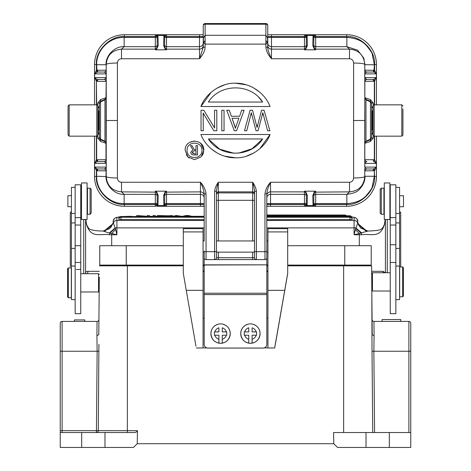 <?xml version="1.0" encoding="UTF-8"?>
<svg xmlns="http://www.w3.org/2000/svg" width="471" height="471" viewBox="0 0 471 471"><rect width="100%" height="100%" fill="white"/><g stroke="black" fill="none" stroke-linecap="round" stroke-linejoin="round"><path stroke-width="0.71" d="M69.184 136.166L68.065 135.047L68.065 105.963L69.184 104.845L69.184 136.166L96.779 136.166L96.779 104.845C96.855 104.45 97.226 104.821 97.897 105.963L97.897 135.047L97.897 111.185L98.645 111.185L99.387 111.927M68.065 135.047L68.065 132.063M68.065 105.963L68.065 108.948M97.897 105.963L97.897 111.185M183.296 265.844L127.358 265.844L127.358 430.688L137.473 430.688L137.232 443.723L333.768 443.723L333.562 432.531L410.765 432.531L410.765 447.45L366.014 447.45L366.014 432.531M371.701 276.289L371.613 265.844L287.704 265.844M267.94 265.844L266.822 265.844M204.179 265.844L203.06 265.844M62.101 321.41L62.101 430.671L60.235 430.671L60.235 432.531L60.235 323.271A1.866 1.866 0 0 1 62.101 321.41L97.055 321.41L96.926 335.67L98.786 334.71L99.293 277.242M98.922 344.342L98.28 430.688A1.866 1.843 -90 0 1 96.437 432.531L96.437 430.671L127.358 430.688L127.358 432.531M98.981 351.254L97.138 351.242L96.926 335.67M103.679 265.844L127.358 265.844L99.387 265.844L103.679 265.844L103.691 265.096M74.406 321.41L74.406 319.915L84.845 319.915L84.845 321.41M98.869 325.42L98.828 330.324M99.163 291.643L98.922 319.562A1.866 1.866 0 0 1 97.055 321.41A1.866 1.866 0 0 0 98.922 319.562L98.81 332.473M60.235 340.615L60.235 323.271M372.237 334.71L374.074 335.67L373.862 351.242L372.019 351.254L371.825 290.684M400.739 319.544L400.739 321.41L400.721 319.544L382.075 319.544L382.075 321.41M374.074 335.67L373.945 321.41L408.899 321.41A1.866 1.866 0 0 1 410.765 323.271L410.765 432.095M373.945 321.41A1.866 1.866 0 0 1 372.078 319.562A1.866 1.866 0 0 0 373.945 321.41A1.866 1.866 0 0 1 372.078 319.562M343.642 432.531L343.642 265.844L367.321 265.844L367.309 265.096L367.321 265.844L371.613 265.844L372.214 334.71M60.235 447.45L60.235 432.531L81.677 432.531L81.677 447.45L60.235 447.45M137.473 430.688C136.802 432.025 135.483 432.637 133.523 432.531L104.986 432.531L104.986 447.45L81.677 447.45M104.986 432.531L81.677 432.531M104.986 447.45L133.434 447.45L137.232 443.723M333.768 443.723L337.566 447.45L366.014 447.45M230.278 333.598C229.577 339.562 226.404 342.794 220.758 343.294C214.923 342.941 211.632 339.715 210.89 333.598A9.697 9.697 180 0 1 222.259 324.03A9.697 9.697 180 0 1 222.259 343.123L222.259 343.123A9.697 9.697 180 0 1 218.903 343.129L218.903 343.129A9.697 9.697 180 0 1 210.89 333.574A9.697 9.697 -0 0 0 220.758 343.294A9.697 9.697 -0 0 0 230.278 333.598L230.278 333.574C229.913 328.458 227.24 325.273 222.259 324.024L222.259 324.024M214.858 335.222L218.903 335.222L218.903 339.267A5.964 5.964 180 0 1 214.858 335.222L214.429 335.222L214.429 331.867L214.858 331.861A5.964 5.964 180 0 1 218.903 327.816L218.903 331.902L214.429 331.902M218.903 339.267L218.903 343.123L218.903 339.267M222.259 343.123L222.259 339.267L222.259 343.123M226.739 331.902L222.259 331.902L222.259 327.816A5.964 5.964 180 0 1 226.31 331.861L226.739 331.867L226.739 335.222L226.31 335.222A5.964 5.964 180 0 1 222.259 339.267L222.259 335.222L226.31 335.222M218.903 331.861L214.858 331.861M226.31 331.861L222.259 331.861M275.818 341.758L274.658 347.981L267.94 347.981L267.94 228.647L287.704 228.647L287.704 273.563L275.818 341.758M195.954 346.179L183.296 273.304L195.954 346.179M203.06 318.166L204.179 318.166M266.822 318.166L267.94 318.166M274.658 347.981L287.704 273.304M183.296 273.304L183.296 228.647L203.06 228.647L203.06 347.981L196.342 347.981M267.94 347.91L264.213 347.91M206.787 347.91L203.06 347.91M203.06 290.33L186.275 290.33M183.296 228.647L203.06 228.647M183.296 231.92L203.06 231.92M284.725 290.33L267.94 290.33M267.94 231.92L287.704 231.92M389.882 200.352L389.882 219.492L384.289 219.492L384.289 182.948L389.882 182.948L389.882 200.352M75.148 299.621L71.421 299.621L71.421 187.376L75.148 187.376M399.579 195.724L403.494 195.724L403.494 206.722L399.579 206.722M381.304 188.17L383.918 188.17L383.918 214.276L381.304 214.276L381.304 188.17L380.185 189.289L380.185 213.157L380.185 189.289M81.118 208.788L81.118 193.01L81.118 208.788M71.421 206.71L67.877 206.71L67.877 195.712L71.421 195.712M90.067 214.264L87.459 214.264L87.459 188.159L90.067 188.159L90.067 214.264L91.186 213.145L91.186 189.277L91.186 213.145M85.592 235.494L85.592 269.465M76.267 269.465L80.747 269.465M103.196 231.031L109.519 228.553L113.305 222.659L115.613 229.565L111.698 233.481L116.914 234.782L116.914 217.62A14.919 1.301 180 0 1 119.822 216.848M103.39 231.025L109.56 228.559L113.346 223.095A3.727 3.715 0 0 1 116.914 220.457L204.179 220.457M108.748 229.13L111.109 226.969L113.305 222.659M70.303 266.78L70.303 212.18L70.303 223.731L70.303 212.18L71.421 212.18M385.213 219.492L384.624 223.036M384.654 223.731C380.256 239.297 370.86 233.157 361.18 234.782L354.086 234.782L359.302 233.481L355.387 229.565L357.813 222.842L357.813 221.335A3.727 3.715 180 0 0 354.086 217.62L354.086 220.457L266.822 220.457M113.187 223.083L113.187 221.335A3.727 3.715 -0 0 1 116.914 217.62M357.813 223.083L357.813 221.335L356.682 218.603L355.063 217.573L351.584 216.854M367.774 231.031L360.645 227.805L357.695 222.659M359.302 245.709L359.302 233.481L367.981 231.031L365.69 230.796L357.56 223.425M366.679 230.961L357.583 223.354M367.592 231.025L360.668 227.976L357.666 223.095A3.727 3.715 180 0 0 354.086 220.457L354.086 227.887L266.822 227.887M266.822 219.68L352.22 219.486A2.237 2.237 0 0 0 349.982 217.249L349.982 216.513L266.822 216.501M121.018 219.68L121.018 217.261A2.237 2.237 0 0 0 118.78 219.486L204.179 219.68M352.114 218.803L352.22 218.738A2.237 2.237 0 0 0 349.982 216.501M121.035 216.501A2.237 2.237 0 0 0 118.78 218.738L118.886 218.803M155.289 216.501L155.289 215.518L153.146 215.518L153.146 216.501M155.289 216.489L153.146 216.489M192.615 216.501L190.425 216.489L187.27 215.653L183.484 216.501M187.287 216.501L187.287 215.659M192.615 216.489L188.329 215.518L186.151 215.518L182.248 216.372L176.278 215.518L171.85 216.501M171.85 216.489L173.999 216.501M180.905 216.501L177.337 215.653L173.999 216.489M177.337 215.653L177.337 216.501M180.905 216.489L183.484 216.489M186.557 216.501L186.557 215.83M162.336 215.918L167.811 215.918L165.168 216.389L162.33 215.918M168.424 215.812L172.468 215.518L166.269 216.489L163.967 216.489L157.355 215.518L168.424 215.812M157.355 216.501L157.355 215.518M172.468 215.518L172.468 216.354M149.407 216.501L149.407 215.518L147.358 215.518L147.358 216.283L136.678 215.518L136.678 216.501M138.727 216.501L136.678 216.489M138.727 216.489L138.727 215.724L147.211 216.501M149.407 216.489L147.211 216.489M361.763 233.057L355.776 227.887L354.086 227.887L354.086 234.782L355.387 229.565M361.18 234.782L361.21 233.163L355.687 228.294M385.166 219.492L384.613 223.03C384.701 224.891 381.952 229.377 381.292 229C380.721 230.072 376.288 230.749 367.986 231.031L367.981 231.031M385.408 219.492L385.408 272.744L385.408 219.492M371.66 271.325L382.994 271.325L385.343 272.744M85.592 273.386L85.592 219.486L85.592 273.386C85.563 272.002 86.37 271.314 88.006 271.325A3.727 3.385 90 0 1 87.229 273.704M70.303 233.38L70.303 223.731M113.187 222.842L113.187 221.335L114.323 218.597L115.99 217.549L119.899 216.801M115.601 229.512L116.914 234.782L109.82 234.782C100.464 233.157 90.65 239.339 86.346 223.731L85.781 219.486M103.019 231.031L105.321 230.802L103.019 231.031L109.237 233.057L115.224 227.887L204.179 227.887M109.237 233.057L109.79 233.163L115.318 228.294M109.82 234.782L109.79 233.163L111.698 233.481L111.698 245.709M86.346 223.731L85.834 219.486M83.726 273.704L83.726 219.486M70.303 212.127L71.421 212.127L70.303 212.18M104.168 230.978L113.405 223.354M105.321 230.802L113.44 223.425M400.697 223.731L400.697 212.127L399.785 212.127M400.697 266.963L400.697 212.18L399.579 212.18M387.274 219.492L387.274 272.744M81.489 212.127L80.747 212.127M390.253 212.127L389.882 212.127M385.408 235.494L385.408 269.465M87.082 200.346L87.082 219.486L81.489 219.486L81.489 182.936L87.082 182.936L87.082 200.346M80.747 217.62L80.747 184.803L75.148 184.803L75.148 245.721L80.747 245.721L80.747 217.62L75.148 217.62M80.747 262.482L80.747 313.68L75.148 313.68L75.148 262.482L80.747 262.482L80.747 245.721M75.148 262.482L75.148 245.721M390.253 184.815L390.253 244.755L395.852 244.755L395.852 184.815L390.253 184.815M395.852 262.488L395.852 313.692L390.253 313.692L390.253 262.488L395.852 262.488L395.852 244.755M390.253 262.488L390.253 244.755M395.852 187.387L399.579 187.387L399.579 299.633L395.852 299.633M402.652 266.963L402.652 296.795L399.667 296.795L399.667 266.963L402.652 266.963L403.4 267.711L403.4 296.053L403.4 267.711M203.06 240.952L204.179 240.952L204.179 206.086L200.446 206.274L200.446 204.408L204.179 204.408L204.179 206.086M266.822 238.408L266.822 240.952L267.94 240.952M203.06 252.138L204.179 252.138L204.179 265.014L266.822 264.843L204.179 264.843M266.822 264.843L266.822 252.138L267.94 252.138M344.76 265.844L344.76 245.709L371.236 245.709L371.236 265.096L287.704 265.096M183.296 265.096L99.764 265.096L99.764 245.709L126.24 245.709L126.24 265.844M344.76 245.709L287.704 245.709M183.296 245.709L126.24 245.709M267.94 265.096L266.822 265.096M204.179 265.096L203.06 265.096M344.319 245.709L371.236 245.709M99.764 245.709L126.116 245.709M260.11 333.598C259.409 339.562 256.236 342.794 250.59 343.294C244.755 342.941 241.47 339.715 240.722 333.598A9.697 9.697 180 0 1 252.097 324.03A9.697 9.697 180 0 1 252.097 343.123L252.097 343.123A9.697 9.697 180 0 1 248.741 343.129L248.741 343.129A9.697 9.697 180 0 1 240.722 333.574A9.697 9.697 -0 0 0 250.59 343.294A9.697 9.697 -0 0 0 260.11 333.598L260.11 333.574C259.745 328.458 257.072 325.273 252.097 324.024L252.097 324.024M244.69 335.222L248.741 335.222L248.741 339.267A5.964 5.964 180 0 1 244.69 335.222L244.261 335.222L244.261 331.867L244.69 331.861A5.964 5.964 180 0 1 248.741 327.816L248.741 331.902L244.261 331.902M248.741 339.267L248.741 343.123L248.741 339.267M252.097 343.123L252.097 339.267L252.097 343.123M256.571 331.902L252.097 331.902L252.097 327.816A5.964 5.964 180 0 1 256.142 331.861L256.571 331.867L256.571 335.222L256.142 335.222A5.964 5.964 180 0 1 252.097 339.267L252.097 335.222L256.142 335.222M248.741 331.861L244.69 331.861M256.142 331.861L252.097 331.861M402.935 105.963L401.816 104.845L401.816 136.166L402.935 135.047L402.935 108.948M402.935 135.047L402.935 132.063M373.103 120.505L373.103 135.047C373.756 136.178 374.133 136.555 374.221 136.166L374.221 104.845C374.133 104.456 373.756 104.833 373.103 105.963L373.103 120.505M68.336 267.922L71.321 267.922L71.321 297.754L68.336 297.754L67.594 297.007L67.594 268.67L68.336 267.922L68.336 297.754M266.822 344.354A3.727 3.727 180 0 1 263.095 348.081L263.095 348.051A3.727 3.727 -0 0 0 266.822 344.319L266.822 344.354M207.905 348.051L207.905 348.081A3.727 3.727 180 0 1 204.179 344.354L204.179 344.319A3.727 3.727 -0 0 0 207.905 348.051L263.095 348.051M204.179 238.408L204.179 193.646C203.819 190.331 202.577 186.534 200.446 182.271C203.672 185.786 205.539 189.678 206.039 193.952A1.866 0.306 180 0 1 204.179 193.646L204.179 195.589A3.727 3.715 -0 0 0 200.446 191.874L200.446 182.271L121.5 182.271C118.963 181.971 117.603 180.546 117.409 178.003C110.661 177.908 106.935 177.432 106.222 176.566C107.052 185.786 112.145 190.885 121.5 191.874L124.138 194.34L155.324 194.34L155.324 191.191L156.26 192.121M266.822 344.319L266.822 265.014M266.822 294.581L204.179 294.581L204.179 265.014M204.179 294.581L204.179 344.319M207.905 348.081L263.095 348.081M265.968 23.55L265.891 23.55A1.866 1.866 180 0 1 267.758 25.416A1.866 1.201 180 0 0 265.891 24.215L265.891 23.55L205.109 23.55L205.109 24.215A1.866 1.201 180 0 0 203.242 25.416L203.242 25.34M267.334 42.543L265.891 40.553L265.891 35.307L205.109 35.307L205.109 24.215L265.891 24.215L265.891 35.307L267.593 38.033L267.758 47.365L265.891 47.059L265.891 44.115L267.334 42.543L267.769 39.935L267.758 25.34M205.032 23.55L205.109 23.55A1.866 1.866 138.1 0 0 203.242 25.416L203.242 39.676M192.245 152.28L194.182 150.702L195.989 150.702L195.989 153.917L194.57 153.917L192.245 152.28L192.998 153.617M191.985 145.633L190.431 145.633L192.892 149.831L190.755 152.28C190.979 154.164 192.139 155.053 194.246 154.953L197.479 154.953L197.479 145.633L195.989 145.633L195.989 149.666L194.311 149.666L191.985 145.633L194.311 149.666M191.12 153.711L190.755 152.28M201.941 150.337C202.224 140.776 186.746 140.776 187.022 150.337C186.728 140.794 202.218 140.758 201.941 150.337C202.224 159.899 186.74 159.905 187.022 150.337M262.63 102.048L208.37 102.048C220.198 83.214 250.737 83.131 262.63 102.048L258.973 97.597M200.929 106.523C205.639 93.252 221.617 82.484 235.506 83.214C250.03 82.943 264.755 92.64 270.071 106.523L200.929 106.523L211.285 92.145M238.385 153.187L252.079 148.754L262.63 138.963C250.802 157.797 220.263 157.879 208.37 138.963L219.586 149.13L234.152 153.293M208.37 138.963L262.63 138.963M270.071 134.488C265.361 147.759 249.383 158.527 235.494 157.797C220.97 158.068 206.245 148.371 200.929 134.488L270.071 134.488L259.733 148.848M250.06 110.249L244.496 130.761L246.745 130.761L251.308 112.752L256.065 130.761L258.061 130.761L262.818 112.752L267.628 130.761L269.883 130.761L264.066 110.249L261.564 110.249L257.066 127.511L252.562 110.249L250.06 110.249M235.812 126.934L235.435 128.259L232.026 118.256L238.897 118.256L235.812 126.934L238.897 118.256M232.026 118.256L235.147 126.934M229.236 110.249L226.734 110.249L234.305 130.761L236.554 130.761L244.119 110.249L241.617 110.249L239.651 116.255L231.338 116.255L229.236 110.249M224.049 110.249L221.794 110.249L221.794 130.761L224.049 130.761L224.049 110.249M203.825 110.249L201.035 110.249L201.035 130.761L203.289 130.761L203.148 113.005L213.793 130.761L216.795 130.761L216.795 110.249L214.54 110.249L214.617 128.006L203.825 110.249M202.124 155.677L203.089 153.911L203.802 150.337L201.076 156.925L194.482 159.663L187.888 156.925L185.156 150.337C184.673 138.28 204.279 138.256 203.802 150.337L201.076 143.749M376.459 104.845L376.459 64.568A29.832 29.832 0 0 0 346.627 34.736L304.496 34.736L307.116 35.431L307.369 45.563L305.967 48.807L304.49 49.82L315.676 49.82L314.198 48.807L312.791 45.563L313.044 35.431L313.821 36.149L313.81 46.511L314.74 48.884L315.676 49.82L315.676 46.67L346.862 46.67L349.5 49.137C358.708 49.961 363.8 55.066 364.778 64.445L364.831 163.39L376.382 163.39L374.592 159.81L374.086 161.6L376.382 163.39L376.382 167.117L373.568 168.983M267.758 45.422A3.727 3.715 180 0 0 271.484 49.137L271.484 46.67A3.727 3.715 0 0 1 267.758 42.955L267.758 47.365C267.793 49.779 269.041 53.57 271.484 58.74L271.484 49.137L304.49 49.137L304.49 49.82L305.42 48.884L306.35 46.511L306.35 36.279L307.133 35.549M265.891 47.059C266.192 50.903 268.052 54.795 271.484 58.74L349.5 58.74C352.031 59.034 353.397 60.459 353.591 63.008C360.286 63.108 364.012 63.585 364.778 64.445L364.807 73.894L376.382 73.894L374.592 70.314L365.019 70.161A1.866 1.866 -90 0 0 366.88 72.028L373.95 72.063L376.382 73.894L376.382 77.621L373.568 79.487M267.758 42.955L267.758 37.38L271.484 37.38L271.484 46.67L304.49 46.67L304.49 49.137L305.967 48.807M267.599 38.033L267.599 41.619M203.242 39.864L203.242 47.365L205.109 47.059C205.056 50.468 203.189 54.359 199.516 58.74L121.5 58.74C118.969 59.034 117.603 60.459 117.409 63.008L117.409 178.003M265.891 40.553L265.891 44.115L205.109 44.115L203.666 42.543L203.242 39.935L203.242 42.955A3.727 3.715 180 0 1 199.516 46.67L166.51 46.67L166.51 37.38L199.516 37.38L199.516 49.137A3.727 3.715 0 0 0 203.242 45.422L203.242 47.365L199.516 58.74L199.516 49.137L166.51 49.137L166.51 49.82L165.58 48.89L164.65 46.511L164.65 45.293M156.802 192.203L156.26 192.127L157.19 194.499L157.179 204.861L157.956 205.58L158.209 195.447L156.802 192.203L155.324 191.191M163.867 205.462L164.656 204.861L163.867 205.462L163.631 195.447L165.033 192.203L166.51 191.191L165.033 192.203M204.179 195.589L204.179 204.408M206.039 193.952L206.039 251.685A1.866 0.548 0 0 1 204.179 251.137L204.179 257.737A1.866 1.866 0 0 0 206.039 259.598L218.344 259.598L218.344 257.737L252.656 257.737L252.656 252.138L254.517 252.138M306.35 204.732L307.133 205.468L306.338 204.861L306.35 194.499L305.42 192.127L304.49 191.191L304.49 191.874L270.554 191.874A3.727 3.715 180 0 0 266.822 195.589L266.822 257.737A1.866 1.866 0 0 1 264.961 259.598L256.383 259.598A1.866 1.866 0 0 1 254.517 257.737L254.517 191.144C254.34 188.8 253.716 185.845 252.656 182.271C254.805 185.185 256.047 188.241 256.383 191.438L254.517 191.144M218.344 182.271C217.284 185.845 216.66 188.806 216.483 191.144L216.483 257.737A1.866 1.866 0 0 1 214.617 259.598L214.617 191.438C214.953 188.235 216.201 185.18 218.344 182.271L252.656 182.271L252.656 191.874L218.344 191.874L218.344 182.271M214.617 191.438L216.483 191.144L216.483 193.734A1.866 1.855 180 0 1 218.344 191.874L218.344 192.892A1.866 1.855 -0 0 0 216.483 194.747M266.822 193.646A1.866 0.306 180 0 1 264.961 193.952C265.473 189.672 267.334 185.78 270.554 182.271C268.417 186.551 267.175 190.343 266.822 193.646M218.344 259.598L256.383 259.598L256.383 251.685L264.961 251.685L264.961 193.952M266.822 204.408L266.822 206.086L270.554 206.274L270.554 204.408L266.822 204.408M266.822 252.138L266.822 240.952M216.483 252.138L218.344 252.138L218.344 257.737L216.483 257.737L216.483 240.952L254.517 240.952M117.409 63.008C110.661 63.102 106.935 63.579 106.222 64.445L106.228 72.528L106.222 64.445C107.035 55.248 112.127 50.144 121.5 49.137L121.5 58.74M106.116 70.161A1.866 1.866 -90 0 1 104.256 72.028L106.028 73.211L106.228 72.528L106.234 78.433L106.116 78.027L104.256 79.487L97.05 79.44L97.521 79.487L97.738 81.348L96.661 81.259L97.05 79.44L94.618 77.621L106.169 77.621L106.193 73.894L94.618 73.894L96.408 70.314L105.981 70.161A1.866 1.866 -90 0 1 104.12 72.028M96.661 176.272L106.222 176.566L106.228 168.483L105.981 176.272C105.598 185.609 114.912 194.97 124.138 194.34L124.138 203.631C109.49 203.984 96.325 190.902 96.661 176.272L96.661 170.761L94.618 167.117L97.05 168.936L104.256 168.983A1.866 1.866 -90 0 1 106.116 170.849M106.263 73.906L106.034 73.211M106.246 77.627L106.116 78.027M117.438 120.505L106.252 120.505L106.234 78.433L105.981 97.738L104.85 99.458M100.582 99.575L106.069 97.703L106.099 142.954M100.541 101.871L99.387 103.49L99.387 137.52L100.541 139.145L104.956 141.123L104.951 99.887L100.541 101.871L100.523 139.716L104.933 141.588L104.951 141.129L106.069 143.308L100.582 141.435L97.738 138.003L97.738 135.619M106.116 159.663L106.169 163.39L94.618 163.39L96.408 159.81L106.116 159.663A1.866 1.866 -90 0 1 104.256 161.524L104.12 161.524A1.866 1.866 -90 0 0 105.981 159.663L105.981 143.272L104.85 141.553M106.252 120.505L106.216 168.483M106.24 163.384L106.228 168.483M106.246 167.105L94.618 167.117L94.618 163.39L96.914 161.6L104.256 161.524L106.116 162.984M124.138 37.38L124.138 46.676L121.5 49.137L155.324 49.137L155.324 46.67L124.138 46.67C114.942 46.04 105.598 55.366 105.981 64.739L96.661 64.739C96.325 50.056 109.531 37.038 124.138 37.38L155.324 37.38L155.324 46.67A1.866 1.855 0 0 0 157.19 44.827M163.631 45.563L164.65 46.511L164.656 36.149L163.884 35.431L163.631 45.563L165.033 48.807L166.51 49.82L155.324 49.82L156.802 48.807L155.324 49.82L155.324 49.137L156.26 48.884L157.19 46.511L158.209 45.563L157.973 35.543M157.973 35.549L155.353 34.736L157.19 34.736L155.353 34.736L157.19 36.279L157.973 35.549M203.666 42.543L205.109 40.553L205.109 35.307L203.407 38.033L203.407 41.619M203.401 38.033L203.242 47.365M353.591 63.008L353.591 178.003C360.286 177.903 364.012 177.426 364.778 176.566L364.772 168.483L364.778 176.566C363.848 185.892 358.755 190.996 349.5 191.874L346.862 194.34L315.676 194.34L315.676 191.191L314.74 192.127L313.81 194.499L313.81 204.732L313.027 205.462L312.791 195.447L314.198 192.203L315.676 191.191L304.49 191.191L305.967 192.203L307.369 195.447L307.133 205.462M346.868 46.676L357.589 50.191L363.577 57.786L365.025 64.739L374.339 64.739L372.225 54.23C372.214 53.105 370.224 50.156 366.25 45.375C361.999 40.665 355.534 38.004 346.862 37.38L315.676 37.38L315.676 46.67A1.866 1.855 180 0 1 313.81 44.81M364.737 167.105L364.831 163.39L364.737 167.105L376.382 167.117L374.592 170.696L374.086 168.906M353.562 120.505L364.748 120.505L364.754 163.384M364.76 77.627L366.744 79.487A1.866 1.866 -90 0 0 364.884 81.348M364.748 120.505L364.884 78.027M366.88 79.487A1.866 1.866 -90 0 0 365.019 81.348L374.592 81.2L376.382 77.621L364.831 77.621L364.737 73.906M314.74 192.127L349.5 191.874L349.5 182.271C352.037 181.971 353.397 180.546 353.591 178.003M374.339 176.272L365.019 176.272C365.054 180.923 363.271 185.18 359.667 189.042C357.601 191.815 353.332 193.581 346.862 194.335L346.862 203.631C355.623 202.983 362.087 200.316 366.267 195.624C370.224 190.849 372.214 187.9 372.231 186.757L374.339 176.272L374.339 170.761L374.592 176.442C375.799 190.337 360.521 205.615 346.627 204.408L313.81 204.408M313.81 203.401L313.821 204.861L313.027 205.462M218.344 252.138L252.656 252.138M158.209 195.447L157.19 194.499L157.19 204.732L157.19 195.718M157.19 204.732L157.973 205.462M204.179 203.631L200.446 203.631L200.446 204.408L166.51 204.408L166.481 206.274L164.65 206.274L166.481 206.274L163.884 205.58L157.956 205.58L155.33 206.274L155.324 204.408L124.373 204.408C110.538 205.662 95.154 190.278 96.408 176.442L96.408 170.696L96.914 168.906M157.19 206.274L164.65 206.274M164.65 204.732L164.65 194.499L165.58 192.127L200.446 191.874L200.446 194.34L166.51 194.34A1.866 1.855 -0 0 0 164.65 196.148M104.12 168.983A1.866 1.866 -90 0 1 105.981 170.849L96.661 170.761L97.05 168.942L104.256 168.983L106.028 167.8M97.432 72.028L104.256 72.028M97.738 70.161L97.521 72.022L94.618 73.894L94.618 77.621L96.408 81.2L96.914 79.411M97.738 81.348L105.981 81.348A1.866 1.866 -90 0 0 104.12 79.487L104.256 79.487A1.866 1.866 -90 0 1 106.116 81.348M97.738 105.392L97.738 103.008L100.553 99.587L100.523 101.294L99.387 103.025M106.099 98.239L104.951 99.887L104.898 99.434M165.033 48.807L166.51 49.137L166.51 46.67A1.866 1.855 0 0 1 164.65 44.857M164.65 36.279L163.867 35.549M157.19 34.736L166.504 34.736L163.884 35.431L157.956 35.431L157.179 36.149M157.19 36.279L157.19 46.511M306.35 34.736L267.758 34.736M313.81 34.736L315.647 34.736L313.821 36.149M94.541 104.845L94.541 64.568A29.832 29.832 0 0 1 124.373 34.736L155.353 34.736L155.324 37.38L157.19 37.38M164.65 34.736L203.242 34.736M314.198 48.807L315.676 49.137L349.5 49.137L349.5 58.74M313.81 36.279L313.027 35.543M306.35 37.774L306.338 36.149L307.116 35.431L313.044 35.431L315.647 34.736L315.676 37.38L313.81 37.38M364.884 170.849A1.866 1.866 -90 0 1 366.744 168.983L366.88 168.983A1.866 1.866 -90 0 0 365.019 170.849L374.339 170.761L373.95 168.948L373.479 168.989M373.262 170.849L373.479 168.983L366.744 168.983L364.972 167.8M364.884 159.663A1.866 1.866 -90 0 0 366.744 161.524L364.884 162.984M374.592 136.166L374.592 159.81L374.086 161.6M374.339 136.166L374.339 159.751L365.019 159.663A1.866 1.866 -90 0 0 366.88 161.524L366.744 161.524M366.15 141.553L365.001 143.272L370.43 141.435M364.931 143.308L366.067 141.588L370.477 139.716L370.418 141.435L373.262 138.003L373.262 135.619M370.459 101.871L370.477 139.716L365.979 141.63L365.979 99.381L370.477 101.294L366.067 99.422L364.931 97.703M373.262 105.392L373.262 103.008L370.418 99.575L365.001 97.738L366.15 99.458M366.744 79.487L373.95 79.452L374.339 81.259L374.339 104.845M364.884 70.161A1.866 1.866 -90 0 0 366.744 72.028L364.972 73.211M366.88 72.028L373.95 72.063L374.339 64.739M305.967 192.203L304.49 191.874L304.49 194.34L270.554 194.34L270.554 182.271L349.5 182.271M314.198 192.203L314.74 192.121M266.822 203.631L270.554 203.631L270.554 204.408L304.49 204.408L304.519 206.274L306.35 206.274L304.519 206.274L307.116 205.58L313.044 205.58L315.67 206.274L315.676 203.631L346.862 203.631M306.35 206.274L346.627 206.274L346.627 204.408M313.81 198.279L313.81 195.718M313.816 206.274L315.67 206.274L313.821 204.861M306.338 204.861L304.519 206.274L266.639 206.274M204.361 206.274L200.446 206.274L204.361 206.274M164.662 204.861L166.481 206.274L200.446 206.274M94.541 136.166L94.541 176.442A29.832 29.832 0 0 0 124.373 206.274L155.33 206.274L157.179 204.861M97.738 170.849L97.432 168.983M96.661 64.739L97.05 72.063M96.408 64.568L94.541 64.568A29.832 29.832 0 0 1 124.373 34.736L124.373 36.603C110.538 35.349 95.154 50.733 96.408 64.568L96.408 70.314L96.914 72.104M96.661 104.845L96.408 81.2L96.408 104.845M99.387 103.049L99.387 107.141L97.956 107.953M98.268 111.185L97.897 106.705L99.387 107.141M103.532 100.017L100.523 101.294L105.021 99.381L106.069 97.703M97.738 103.008L99.387 103.008L100.523 101.294L100.541 101.866M106.069 143.308L104.933 141.588L100.523 139.716L100.57 141.435M99.387 133.87L97.897 134.306L98.268 133.116L99.387 133.87L99.387 138.003L99.823 139.21L104.933 141.588M97.897 133.34L98.268 133.116L98.268 129.825M97.432 161.524L97.738 159.663M96.661 136.166L96.661 159.751L97.05 161.559M96.408 136.166L96.408 159.81L96.914 161.6M164.65 44.81L164.65 44.174M164.662 36.149L166.504 34.736L166.51 36.603L199.516 36.603L199.516 34.736M374.086 72.104L374.592 70.314L374.592 64.568C375.799 50.674 360.527 35.396 346.627 36.603L313.81 36.603M306.35 44.81L306.35 37.38L271.484 37.38L271.484 34.736M306.338 36.149L304.496 34.736L304.49 36.603L267.758 36.603M376.459 136.166L376.459 176.442A29.832 29.832 0 0 1 346.627 206.274A29.832 29.832 0 0 0 376.459 176.442L374.592 176.442M373.568 161.524L373.262 159.663M371.613 133.87L373.103 134.306L372.732 133.116L371.613 133.87L371.613 137.508M373.262 138.003L371.613 138.003L370.477 139.716L369.505 140.128M373.103 133.317L372.732 133.116L372.732 129.825M364.901 98.239L366.049 99.881L370.459 101.866L371.613 103.49L371.613 137.52L370.459 139.139L366.049 141.129L364.901 142.772M369.093 100.706L370.477 101.294L370.459 101.866M370.418 99.575L370.477 101.294L371.613 103.025M373.262 81.348L373.479 79.487M372.732 111.185L373.103 106.705L371.613 107.141L373.103 107.959M371.613 103.479L371.613 107.141M374.592 104.845L374.592 81.2L374.086 79.411M373.568 72.028L373.262 70.161M313.81 196.154A1.866 1.855 -0 0 1 315.676 194.34L315.676 203.631L313.81 203.631L313.81 196.966M99.393 138.103L100.523 139.716L99.387 137.508M374.592 64.568L376.459 64.568L376.459 72.028L376.459 64.568A29.832 29.832 0 0 0 346.627 34.736L346.627 36.603M213.94 126.781L214.24 127.341M214.617 128.006L214.54 125.262M203.26 114.541L203.289 116.084M234.305 130.761L226.734 110.249M211.349 148.918L216.89 152.822M224.638 156.178L235.494 157.797M246.345 156.184L254.093 152.828M259.686 92.116L254.116 88.195M246.368 84.833L235.524 83.214M224.655 84.827L216.907 88.183M256.736 125.421L257.066 127.511L257.419 125.451M264.066 110.249L269.883 130.761M263.159 114.818L262.818 112.752L262.4 114.818M251.655 114.671L251.308 112.752L250.919 114.724M201.07 143.743L199.092 142.242M194.488 141.017L189.854 142.254M186.31 154.829L187.876 156.92M187.888 156.925L189.13 157.968M194.464 159.663L201.07 156.931M60.235 351.242L97.138 351.242L96.437 430.671L62.101 430.671L62.101 432.531M410.765 351.242L408.899 351.242L408.899 321.41M408.899 432.531L408.899 351.242L373.862 351.242L374.58 432.531M389.323 447.45L389.323 432.531M372.019 351.254L372.738 432.531M372.72 430.688L372.614 418.548M203.06 270.943L204.179 270.943L203.06 270.943M266.822 270.943L267.94 270.943L266.822 270.943M203.06 271.461L204.179 271.461M266.822 271.461L267.94 271.461M97.897 129.825L98.645 129.825L98.645 111.185M373.103 111.185L372.355 111.185L372.355 129.825L371.613 129.083M75.148 248.411L71.421 248.411M71.421 222.93L75.148 222.93M124.185 216.501A14.919 1.301 180 0 1 131.833 216.319L123.82 216.501M149.407 216.319L153.146 216.319L149.407 216.307M155.289 216.319L157.355 216.319L155.289 216.307M182.018 216.319L182.46 216.319M191.862 216.319L203.819 216.319L191.797 216.307M351.613 216.901A14.919 1.301 180 0 1 354.086 217.62M349.982 219.68L349.982 217.261L266.822 217.249M204.179 217.249L121.018 217.249L121.018 216.513L204.179 216.501M351.837 217.49A2.237 2.237 0 0 0 349.659 215.753L349.659 216.501M344.678 215.753L344.678 215.017L266.822 215.006M176.531 215.865L176.531 216.501M382.994 271.325A3.727 3.385 90 0 0 383.247 272.744M88.006 271.325L99.34 271.325M80.747 225.032L75.148 225.032M390.253 225.044L395.852 225.044M399.579 248.423L395.852 248.423M395.852 222.936L399.579 222.936M390.253 272.744L372.449 272.744L372.449 291.019L371.701 290.271M80.747 291.973L98.545 291.973L98.545 273.704L99.293 274.446M204.179 293.227L266.822 293.227M203.242 25.416A1.866 1.866 138.1 0 1 205.109 23.55M254.517 200.322L252.656 200.322L252.656 192.892L218.344 192.892L218.344 240.952M254.517 194.747A1.866 1.855 180 0 0 252.656 192.892L252.656 191.874A1.866 1.855 -0 0 1 254.517 193.734M205.109 40.553L205.109 47.059M121.5 182.271L121.5 191.874L156.26 192.127M155.212 191.191L166.51 191.191L166.51 203.631L164.65 203.631M254.517 251.137A1.866 0.548 0 0 0 256.383 251.685L256.383 191.438M206.039 259.598L206.039 251.685L214.617 251.685A1.866 0.548 0 0 0 216.483 251.137M264.961 259.598L264.961 251.685A1.866 0.548 0 0 0 266.822 251.137M156.802 48.807L158.209 45.563M266.822 198.055A3.727 3.715 180 0 1 270.554 194.34L270.554 203.631L304.49 203.631L304.49 194.34A1.866 1.855 180 0 1 306.35 196.201M204.179 198.055A3.727 3.715 -0 0 0 200.446 194.34L200.446 203.631L166.51 203.631L166.51 204.408L164.65 204.408M254.517 257.737L252.656 257.737L252.656 259.598M252.656 240.952L252.656 200.322L216.483 200.322M157.19 196.148A1.866 1.855 180 0 0 155.324 194.34L155.324 203.631L124.138 203.631M164.65 194.499L163.631 195.447M203.242 36.603L199.516 36.603L199.516 37.38L203.242 37.38M346.862 46.67L346.862 37.38M306.35 44.339L306.35 46.511L307.369 45.563M313.81 46.511L312.791 45.563M306.35 36.603L304.49 36.603L304.49 46.67A1.866 1.855 180 0 0 306.35 44.863M313.81 194.499L312.791 195.447M306.35 194.499L307.369 195.447M306.35 204.408L304.49 204.408L304.49 203.631L306.35 203.631M157.19 203.631L155.324 203.631L155.324 204.408L157.19 204.408M124.373 36.603L157.19 36.603M94.541 72.028L94.541 64.568L94.541 72.028M99.387 138.003L97.738 138.003M124.373 204.408L124.373 206.274A29.832 29.832 0 0 1 94.541 176.442L96.408 176.442M164.65 37.38L166.51 37.38L166.51 36.603L164.65 36.603M373.262 103.008L371.613 103.008M104.933 99.422L100.523 101.294L99.387 103.008M371.613 138.003L370.477 139.716L371.607 138.103M69.184 104.845L96.779 104.845M96.779 136.166C96.855 136.561 97.226 136.19 97.897 135.047M210.89 333.598L210.89 333.574C211.255 328.458 213.928 325.273 218.903 324.024M287.704 228.647L267.94 228.647M98.645 129.825L99.387 129.083M372.355 111.185L371.613 111.927M373.103 129.825L372.355 129.825M71.421 266.056L75.148 266.056M71.421 213.481L75.148 213.481M384.289 210.172L383.918 210.172M390.253 209.424L389.882 209.801M390.253 193.016L389.882 192.645M384.289 192.274L383.918 192.274M380.185 213.157L381.304 214.276M87.082 192.262L87.459 192.262M81.118 193.01L81.489 192.633M80.747 206.71L81.118 206.71M80.747 195.712L81.118 195.712M81.118 209.412L81.489 209.789M87.082 210.16L87.459 210.16M91.186 189.277L90.067 188.159M181.953 216.307L182.518 216.307M361.157 228.282L358.578 224.961L357.813 222.842M349.659 215.753L266.822 215.753M346.35 215.753A2.237 2.237 0 0 0 344.678 215.006M204.179 215.765A2.237 2.237 0 0 0 203.743 216.501M367.986 231.031L365.69 230.808M86.387 223.03C86.47 224.526 87.241 226.257 88.701 228.223C89.178 229.2 92.528 230.978 103.014 231.031M390.253 217.631L395.852 217.631M395.852 266.068L399.579 266.068M395.852 213.487L399.579 213.487M390.253 291.019L372.449 291.019M402.652 296.795L403.4 296.053M372.449 272.744L371.701 273.492M240.722 333.598L240.722 333.574C241.087 328.458 243.76 325.273 248.741 324.024M401.816 104.845L374.221 104.845M401.816 136.166L374.221 136.166M80.747 273.704L98.545 273.704M98.545 291.973L99.293 291.231M107.164 182.601L107.494 183.396L107.164 182.601M107.3 58.068L106.882 59.216L107.3 58.068M363.7 58.068L364.118 59.216L363.7 58.068M363.836 182.601L363.506 183.396L363.836 182.601M100.523 101.294L99.393 102.908M370.477 101.294L371.607 102.908"/></g></svg>
